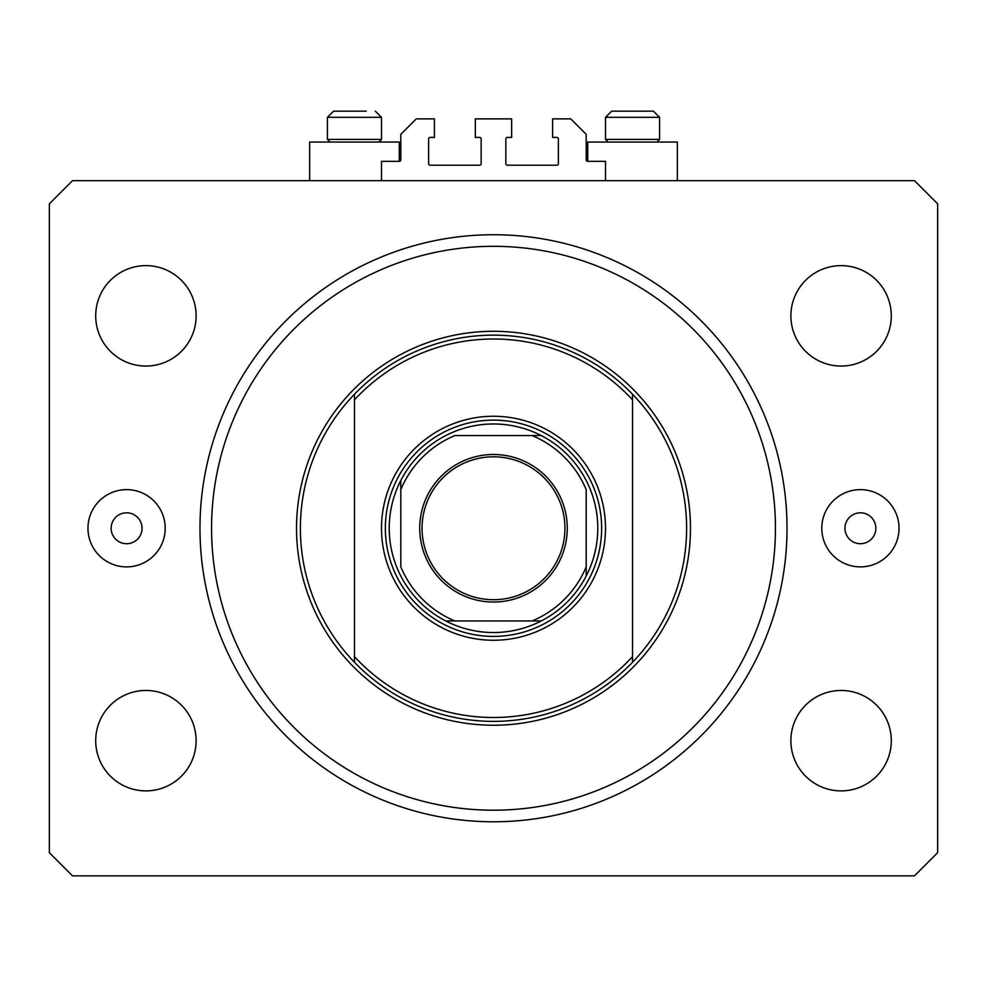 <?xml version="1.0" encoding="UTF-8"?>
<svg xmlns="http://www.w3.org/2000/svg" width="987" height="987" viewBox="0 0 987 987"><rect width="100%" height="100%" fill="white"/><g stroke="black" fill="none" stroke-linecap="round" stroke-linejoin="round"><path stroke-width="1.48" d="M605.5 180.658L605.5 161.35L587.734 161.35A1.542 1.542 0 0 1 586.192 159.808L586.192 134.318L570.745 118.872L552.597 118.872L552.597 137.403L556.841 137.403A1.542 1.542 0 0 1 558.383 138.957L558.383 163.669A1.542 1.542 0 0 1 556.841 165.211L507.404 165.211A1.542 1.542 0 0 1 505.862 163.669L505.862 138.957A1.542 1.542 0 0 1 507.404 137.403L511.648 137.403L511.648 118.872L475.352 118.872L475.352 137.403L479.596 137.403A1.542 1.542 0 0 1 481.138 138.957L481.138 163.669A1.542 1.542 0 0 1 479.596 165.211L430.159 165.211A1.542 1.542 0 0 1 428.617 163.669L428.617 138.957A1.542 1.542 0 0 1 430.159 137.403L434.403 137.403L434.403 118.872L416.255 118.872L400.808 134.318L400.808 159.808A1.542 1.542 0 0 1 399.266 161.35L381.5 161.35L381.5 180.658M677.341 180.658L677.341 142.042L587.734 142.042L587.734 161.35M309.659 180.658L309.659 142.042L399.266 142.042L399.266 161.35M111.149 528.255A15.447 15.447 0 0 0 126.595 543.714A15.447 15.447 0 0 0 142.042 528.255A15.447 15.447 0 0 0 126.595 512.808A15.447 15.447 0 0 0 111.149 528.255M844.958 528.255A15.447 15.447 0 0 0 860.405 543.714A15.447 15.447 0 0 0 875.851 528.255A15.447 15.447 0 0 0 860.405 512.808A15.447 15.447 0 0 0 844.958 528.255M899.034 528.255A38.616 38.616 0 0 1 860.405 566.883A38.616 38.616 0 0 1 821.789 528.255A38.616 38.616 0 0 1 860.405 489.638A38.616 38.616 0 0 1 899.034 528.255M87.966 528.255A38.616 38.616 0 0 0 126.595 566.883A38.616 38.616 0 0 0 165.211 528.255A38.616 38.616 0 0 0 126.595 489.638A38.616 38.616 0 0 0 87.966 528.255M199.979 528.255A293.521 293.521 0 0 0 493.5 821.789A293.521 293.521 0 0 0 787.021 528.255A293.521 293.521 0 0 0 493.5 234.733A293.521 293.521 0 0 0 199.979 528.255M95.702 740.682A50.214 50.214 0 0 0 145.903 790.883A50.214 50.214 0 0 0 196.117 740.682A50.214 50.214 0 0 0 145.903 690.468A50.214 50.214 0 0 0 95.702 740.682M790.883 740.682A50.214 50.214 0 0 0 841.097 790.883A50.214 50.214 0 0 0 891.298 740.682A50.214 50.214 0 0 0 841.097 690.468A50.214 50.214 0 0 0 790.883 740.682M790.883 315.84A50.214 50.214 0 0 0 841.097 366.054A50.214 50.214 0 0 0 891.298 315.84A50.214 50.214 0 0 0 841.097 265.626A50.214 50.214 0 0 0 790.883 315.84M95.702 315.84A50.214 50.214 0 0 0 145.903 366.054A50.214 50.214 0 0 0 196.117 315.84A50.214 50.214 0 0 0 145.903 265.626A50.214 50.214 0 0 0 95.702 315.84M72.52 875.851L914.48 875.851L937.65 852.682L937.65 203.84L914.48 180.658L72.52 180.658L49.35 203.84L49.35 852.682L72.52 875.851M330.053 142.042L327.425 139.414L381.5 139.414L381.5 117.33L327.425 117.33L333.606 111.149L366.251 111.149M619.022 111.149L653.394 111.149L659.575 117.33L605.5 117.33L611.681 111.149L619.022 111.149M608.128 142.042L605.5 139.414L659.575 139.414L659.575 117.33L653.394 111.149M632.359 111.149L620.922 111.149M354.284 111.149L342.847 111.149M605.5 528.255A112 112 0 0 1 493.5 640.267A112 112 0 0 1 381.5 528.255A112 112 0 0 1 493.5 416.255A112 112 0 0 1 605.5 528.255M775.437 528.255A281.937 281.937 0 0 0 493.5 246.318A281.937 281.937 0 0 0 211.563 528.255A281.937 281.937 0 0 0 493.5 810.204A281.937 281.937 0 0 0 775.437 528.255M686.607 528.255A193.107 193.107 0 0 0 632.544 394.245L632.544 399.871A189.245 189.245 0 0 0 354.456 399.871L354.456 656.639A189.245 189.245 0 0 0 632.544 656.639L632.544 662.277A193.107 193.107 0 0 0 686.607 528.255M354.456 394.245A193.107 193.107 0 0 0 354.456 662.277A193.107 193.107 0 0 0 632.544 662.277L632.544 394.245A193.107 193.107 0 0 0 354.456 394.245L354.456 399.871L354.456 394.245M354.456 656.639L354.456 662.277L354.456 656.639M567.266 528.255A73.766 73.766 0 0 1 493.5 602.033A73.766 73.766 0 0 1 419.734 528.255A73.766 73.766 0 0 1 493.5 454.489A73.766 73.766 0 0 1 567.266 528.255M422.054 528.255A71.446 71.446 0 0 0 493.5 599.714A71.446 71.446 0 0 0 564.946 528.255A71.446 71.446 0 0 0 493.5 456.808A71.446 71.446 0 0 0 422.054 528.255M597.777 528.255A104.277 104.277 0 0 0 400.808 480.484A104.277 104.277 0 0 0 445.729 620.946L541.271 620.946A104.277 104.277 0 0 0 586.192 576.038L586.192 489.638A100.415 100.415 0 0 0 532.116 435.563L454.884 435.563A100.415 100.415 0 0 0 400.808 489.638L400.808 566.883A100.415 100.415 0 0 0 454.884 620.946L445.729 620.946A104.277 104.277 0 0 0 541.271 620.946L532.116 620.946A100.415 100.415 0 0 0 586.192 566.883L586.192 576.038A104.277 104.277 0 0 0 597.777 528.255M385.362 528.255A108.138 108.138 0 0 1 493.5 420.117A108.138 108.138 0 0 1 601.638 528.255A108.138 108.138 0 0 1 493.5 636.405A108.138 108.138 0 0 1 385.362 528.255M400.808 480.484L400.808 489.638L400.808 480.484A104.277 104.277 0 0 1 445.729 435.563A104.277 104.277 0 0 0 400.808 480.484M541.271 435.563L532.116 435.563L541.271 435.563A104.277 104.277 0 0 1 586.192 480.484A104.277 104.277 0 0 0 541.271 435.563M445.729 620.946A104.277 104.277 0 0 1 400.808 576.038A104.277 104.277 0 0 0 445.729 620.946M586.192 576.038A104.277 104.277 0 0 1 541.271 620.946A104.277 104.277 0 0 0 586.192 576.038M690.468 528.255A196.968 196.968 0 0 1 493.5 725.235A196.968 196.968 0 0 1 296.532 528.255A196.968 196.968 0 0 1 493.5 331.287A196.968 196.968 0 0 1 690.468 528.255M381.5 117.33L375.319 111.149L381.5 117.33M656.947 142.042L659.575 139.414M605.5 139.414L605.5 117.33L611.681 111.149M378.872 142.042L381.5 139.414M327.425 139.414L327.425 117.33L333.606 111.149"/></g></svg>
